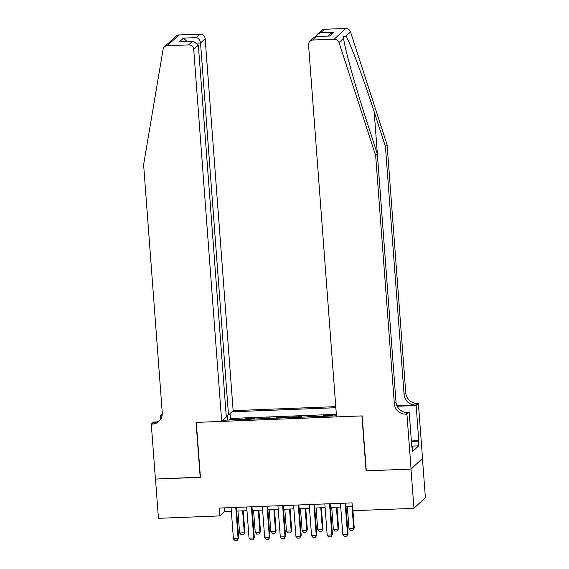 <?xml version="1.0" encoding="UTF-8"?>
<svg xmlns="http://www.w3.org/2000/svg" width="569" height="569" viewBox="0 0 569 569"><rect width="100%" height="100%" fill="white"/><g stroke="black" fill="none" stroke-linecap="round" stroke-linejoin="round"><path stroke-width="0.85" d="M335.767 406.643L233.134 410.654L205.16 38.664L200.537 43.002L197.628 43.116M422.44 458.415L425.384 497.591L413.94 508.33L410.989 469.091L366.066 470.848L361.934 415.911L196.291 422.383L200.423 477.32L155.493 479.077L158.445 518.316L219.783 515.919L224.421 511.567L231.355 511.296M331.926 415.996L332.566 415.398L323.192 415.761L323.235 416.337M316.3 416.608L316.94 416.003L307.566 416.373L307.609 416.949M300.667 417.219L301.314 416.615L291.94 416.985L291.982 417.561M285.041 417.831L285.688 417.226L276.314 417.596L276.356 418.172M269.414 418.443L270.062 417.838L260.687 418.208L260.73 418.784M253.788 419.054L254.435 418.45L245.054 418.82L245.104 419.396M413.94 508.33L352.609 510.727L352.019 502.875L219.193 508.067L219.783 515.919M222.892 420.263L336.457 415.818M335.852 407.724L231.924 411.785M336.343 414.317L230.466 418.457L229.478 420M238.162 419.666L238.809 419.061L229.428 419.424M244.414 419.417L245.054 418.82M260.04 418.805L260.687 418.208M275.666 418.201L276.314 417.596M291.292 417.589L291.94 416.985M306.919 416.977L307.566 416.373M322.545 416.366L323.192 415.761M236.633 511.09L246.982 510.685M252.266 510.478L262.608 510.073M267.892 509.867L278.234 509.461M283.518 509.255L293.86 508.85M299.145 508.643L309.486 508.238M314.771 508.032L325.112 507.626M330.397 507.42L340.739 507.015M346.023 506.808L352.296 506.566M224.143 507.875L224.421 511.567M230.466 418.457L230.096 413.499M227.692 415.021L227.166 420.093M223.745 420.228L223.553 419.645M345.148 503.145L347.495 534.312L348.05 533.793L346.706 536.183L344.366 536.275L342.808 534.497L340.461 503.33M345.746 503.124L348.05 533.793M342.808 534.497L347.495 534.312L346.706 536.183M347.346 506.759L348.996 528.693L353.683 528.509L352.033 506.574M354.238 527.989L352.894 530.379L354.238 527.989L352.936 510.713M352.894 530.379L350.554 530.472L348.996 528.693M411.984 446.757L411.664 442.511M387.112 144.896L385.419 146.482L374.196 111.823C363.548 78.614 350.219 42.86 345.973 36.103L343.377 36.821L343.584 38.343C344.672 48.066 355.319 86.332 366.137 119.383L377.361 154.043L396.01 402.034A11.181 10.783 -133.2 0 0 407.774 412.596L406.081 414.182L406.935 414.154L411.067 469.084L366.301 470.833L362.168 415.903L336.542 416.906L308.569 44.915A4.794 4.623 -133.2 0 1 312.907 40.022L334.238 39.19L345.682 28.45A4.794 4.623 46.8 0 1 350.504 31.85L387.112 144.896L405.761 392.887A11.181 10.783 -133.2 0 0 417.525 403.449L418.386 403.414L422.518 458.351L411.067 469.084M377.361 154.043L375.668 155.636L394.317 403.627A11.181 10.783 -133.2 0 0 406.081 414.182M396.949 405.775L415.832 405.036A11.181 10.783 -133.2 0 1 404.068 394.473L385.419 146.482M324.351 29.282L320.653 32.753L317.132 34.524L321.428 30.498A4.794 4.623 46.8 0 1 324.351 29.282L345.682 28.45M343.584 38.343L339.053 42.59L375.668 155.636M411.359 440.968L418.784 440.676L418.293 441.139L411.387 441.409M411.792 446.765L412.319 446.743L412.674 451.452L418.642 445.847L418.293 441.139M412.319 446.743L411.828 447.206L409.182 412.048L406.935 414.154M418.386 403.414L416.138 405.519L397.183 406.259M418.784 440.676L416.138 405.519M404.495 412.233L409.182 412.048M339.053 42.59A4.794 4.623 -133.2 0 0 334.238 39.19M418.642 445.847L411.935 446.11M317.132 34.524L315.724 36.523M320.653 32.753L333.626 32.248L330.105 34.019L327.95 36.039M333.626 32.248L329.572 36.046L315.951 36.508L314.273 37.213L309.977 41.238M329.572 36.046L315.951 36.508M226.163 415.086L228.503 414.993L200.537 43.002C200.082 40.122 198.716 38.322 196.426 37.611L200.117 34.14L178.787 34.972L167.343 45.712A4.794 4.623 -133.2 0 0 163.061 49.475L143.616 164.704L162.257 412.696A11.181 10.783 46.8 0 1 158.971 421.28A11.181 10.783 46.8 0 1 152.151 424.111L151.29 424.147L155.415 479.077L200.409 477.121M228.503 414.993L233.134 410.654M200.188 477.327L196.056 422.397L221.682 421.394L193.716 49.403A4.794 4.623 -133.2 0 0 188.673 44.88L167.343 45.712M160.757 419.069L160.494 415.512L162.286 413.827M151.29 424.147L153.53 422.042L157.044 421.906M221.682 421.394L226.313 417.056L198.339 45.065L193.716 49.403M162.122 415.448L160.494 415.512M164.42 46.928L175.864 36.188A4.794 4.623 46.8 0 1 178.787 34.972M200.117 34.14A4.794 4.623 46.8 0 1 205.16 38.664M159.775 420.434A11.181 10.783 46.8 0 1 153.843 422.525L152.151 424.111M188.673 44.88L192.372 41.409L193.353 41.295L198.339 45.065M192.372 41.409L179.399 41.914L193.353 41.295M179.399 41.914L183.453 38.116L187.101 41.544M329.522 503.757L331.869 534.924L332.424 534.405L331.08 536.795L328.74 536.887L327.182 535.109L324.835 503.942M330.12 503.736L332.424 534.405M327.182 535.109L331.869 534.924L331.08 536.795M313.896 504.369L316.243 535.536L316.798 535.016L315.454 537.406L313.114 537.499L311.556 535.721L309.209 504.554M314.493 504.347L316.798 535.016M311.556 535.721L316.243 535.536L315.454 537.406M298.27 504.98L300.617 536.147L301.172 535.621L299.827 538.018L297.48 538.103L295.923 536.332L293.583 505.165M298.867 504.959L301.172 535.621M295.923 536.332L300.617 536.147L299.827 538.018M282.644 505.592L284.991 536.759L285.546 536.233L284.201 538.623L281.854 538.715L280.297 536.944L277.957 505.77M283.241 505.564L285.546 536.233M280.297 536.944L284.991 536.759L284.201 538.623M331.72 507.37L333.363 529.305L338.057 529.12L336.407 507.185M338.612 528.601L337.268 530.991L338.612 528.601L336.997 507.164M337.268 530.991L334.921 531.083L333.363 529.305M316.094 507.982L317.737 529.917L322.431 529.732L320.781 507.797M322.986 529.206L321.641 531.602L322.986 529.206L321.371 507.776M321.641 531.602L319.294 531.688L317.737 529.917M300.468 508.594L302.111 530.528L306.798 530.344L305.155 508.409M307.36 529.817L306.015 532.207L307.36 529.817L305.745 508.387M306.015 532.207L303.668 532.299L302.111 530.528M284.834 509.205L286.484 531.133L291.172 530.955L289.529 509.02M291.733 530.429L290.389 532.819L291.733 530.429L290.119 508.999M290.389 532.819L288.042 532.911L286.484 531.133M267.017 506.204L269.357 537.371L269.919 536.844L268.575 539.234L266.228 539.327L264.67 537.549L262.33 506.382M267.615 506.175L269.919 536.844M264.67 537.549L269.357 537.371L268.575 539.234M269.208 509.817L270.858 531.745L275.545 531.567L273.902 509.632M276.107 531.041L274.763 533.43L276.107 531.041L274.493 509.611M274.763 533.43L272.416 533.523L270.858 531.745M251.391 506.808L253.731 537.982L254.293 537.456L252.949 539.846L250.602 539.938L249.044 538.16L246.704 506.993M251.989 506.787L254.293 537.456M249.044 538.16L253.731 537.982L252.949 539.846M253.582 510.421L255.232 532.356L259.919 532.171L258.269 510.244M260.481 531.652L259.137 534.042L260.481 531.652L258.867 510.215M259.137 534.042L256.79 534.135L255.232 532.356M235.765 507.42L238.105 538.587L238.667 538.068L237.323 540.458L234.976 540.55L233.418 538.772L231.078 507.605M236.355 507.399L238.667 538.068M233.418 538.772L238.105 538.587L237.323 540.458M237.956 511.033L239.606 532.968L244.293 532.783L242.643 510.855M244.855 532.264L243.511 534.654L244.855 532.264L243.24 510.827M243.511 534.654L241.164 534.746L239.606 532.968M374.196 111.823L396.045 402.439M396.01 402.034L394.317 403.627M404.068 394.473L405.761 392.887M316.599 36.551L312.907 40.022M350.504 31.85L345.973 36.103M415.832 405.036L417.525 403.449M183.453 38.116L196.426 37.611"/></g></svg>
